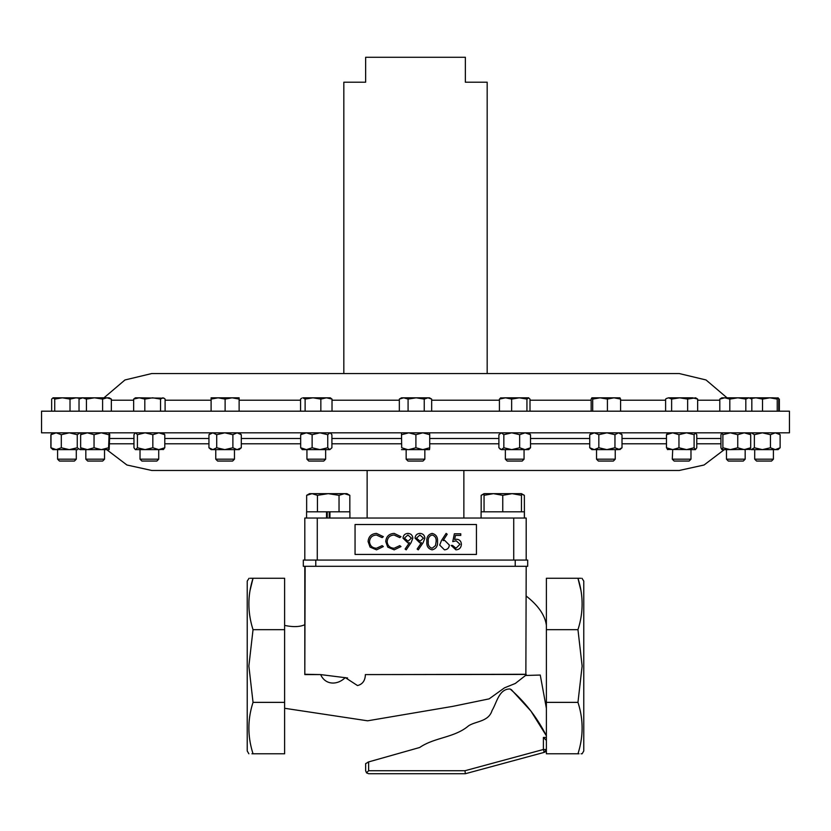 <?xml version="1.0" encoding="UTF-8"?>
<svg xmlns="http://www.w3.org/2000/svg" width="831" height="831" viewBox="0 0 831 831"><rect width="100%" height="100%" fill="white"/><g stroke="black" fill="none" stroke-linecap="round" stroke-linejoin="round"><path stroke-width="1.25" d="M487.174 373.545L487.174 82.207L465.36 82.207L465.36 57.277L365.64 57.277L365.64 82.207L343.826 82.207L343.826 373.545L151.761 373.545L679.239 373.545L706.038 379.964L727.032 397.82M724.32 449.633L704.065 465.007L679.239 470.471L367.136 470.471L367.136 518.035M789.45 432.826L41.55 432.826L41.55 411.189L789.45 411.189L789.45 432.826M581.96 578.272L583.778 581.108L583.778 750.933L582.136 753.779M580.952 590.467L577.961 578.272L580.765 578.272M365.64 763.637L365.64 770.732L366.648 772.965L365.64 770.732L365.64 763.637L368.632 761.985L368.632 770.732L366.513 772.84L368.632 773.723L465.36 773.723L544.17 752.377A2.992 2.992 0 0 0 546.383 749.489L546.383 578.272L577.961 578.272C583.487 578.272 583.487 578.272 577.961 578.272C583.487 595.308 583.487 612.447 577.961 629.669L582.136 666.026L577.961 702.372C583.487 719.407 583.487 736.546 577.961 753.779L546.383 753.779L546.383 749.489L544.17 752.377L543.391 749.489L543.391 737.44L546.383 737.44M249.04 578.272L247.223 581.108L247.223 750.933L248.864 753.779M253.04 629.669L248.864 666.026L253.04 702.372L284.618 702.372L284.618 578.272L253.04 578.272C247.513 595.308 247.513 612.447 253.04 629.669L284.618 629.669M250.048 590.467L253.04 578.272C247.513 578.272 247.513 578.272 253.04 578.272L250.235 578.272M284.618 708.282L367.614 720.809L452.812 706.36L489.127 698.871L504.531 687.819L515.313 683.466L525.524 675.478L540.254 675.042L546.383 708.282M511.252 689.553L530.905 711.045L546.383 735.799C537.293 717.766 525.223 702.164 510.151 689.003C499.005 688.639 496.761 702.829 492.066 710.474C488.67 721.796 475.924 721.048 468.591 725.795C454.526 737.835 434.561 737.242 419.676 747.495L368.019 762.089M526.189 596.035C538.332 605.539 545.063 615.324 546.383 625.39L546.383 629.669L577.961 629.669M526.189 674.44L365.37 674.595L525.867 674.273L526.189 566.306L525.867 674.273M347.597 677.982L320.652 674.595L314.679 674.595L320.652 674.595C325.44 685.419 337.708 685.211 345.239 677.587L357.507 685.565C362.565 684.277 365.193 680.62 365.37 674.595M305.133 566.306L304.811 674.595L314.679 674.595L304.811 674.595L304.811 566.306L525.867 566.306M284.618 625.39C293.031 627.208 299.762 626.979 304.811 624.715M234.467 459.19L215.769 459.19L217.629 461.049L232.607 461.049L234.467 459.19L234.467 449.633M215.769 459.19L215.769 449.633M104.529 459.19L85.832 459.19L87.691 461.049L102.68 461.049L104.529 459.19L104.529 449.633M80.638 434.696L80.638 447.764L87.348 449.633L94.048 447.764L94.048 434.696L87.348 432.826L80.638 434.696L81.209 432.826M745.168 459.19L726.471 459.19L728.32 461.049L743.309 461.049L745.168 459.19L745.168 449.633M749.728 432.826L750.694 434.696L750.694 447.764L744.223 449.633L737.751 447.764L737.751 434.696L730.314 432.826L722.877 434.696L721.807 432.826M690.977 459.19L672.279 459.19L674.138 461.049L689.117 461.049L690.977 459.19L690.977 449.633M424.849 459.19L406.151 459.19L408.011 461.049L422.989 461.049L424.849 459.19L424.849 449.633M407.637 449.633L401.695 447.764L401.498 432.826L401.695 447.764M773.401 459.19L754.704 459.19L756.563 461.049L771.542 461.049L773.401 459.19L773.401 449.633M615.231 459.19L596.533 459.19L598.393 461.049L613.371 461.049L615.231 459.19L615.231 449.633M524.06 459.19L505.362 459.19L507.222 461.049L522.2 461.049L524.06 459.19L524.06 449.633M325.638 459.19L306.94 459.19L308.8 461.049L323.778 461.049L325.638 459.19L325.638 449.633M158.721 459.19L140.024 459.19L141.883 461.049L156.862 461.049L158.721 459.19L158.721 449.633M76.296 459.19L57.599 459.19L59.458 461.049L74.437 461.049L76.296 459.19L76.296 449.633M50.992 434.696L56.155 432.826L61.307 434.696L61.307 447.764L56.155 449.633L52.935 449.633L50.992 447.764L50.992 434.696L52.935 432.826M50.992 447.764L56.155 449.633L69.285 449.633L61.307 447.764M81.023 433.044L80.077 432.826L77.262 434.696L69.285 432.826L61.307 434.696M81.023 449.405L80.077 449.633L77.262 447.764L77.262 434.696M77.262 447.764L69.285 449.633L77.74 449.633M108.591 447.764L109.162 432.826L109.734 434.696L109.162 449.633L108.591 447.764L101.32 449.633L80.077 449.633M163.063 449.633L164.787 447.764L158.804 449.633L145.124 449.633L137.416 447.764L137.416 434.696L145.124 432.826L152.831 434.696L152.831 447.764L145.124 449.633L135.36 449.633L133.957 447.764L133.957 434.696L135.36 432.826M137.416 434.696L135.682 432.826M163.063 432.826L164.787 434.696L158.804 432.826L152.831 434.696M137.416 447.764L135.682 449.633M164.787 447.764L164.787 434.696M163.717 449.342L158.804 449.633L152.831 447.764M330.302 432.826L331.912 434.696L331.912 447.764L329.834 449.633L319.935 449.633L312.124 447.764L312.124 434.696L319.935 432.826L327.746 434.696L327.746 447.764L319.935 449.633L306.4 449.633L300.666 447.764L300.666 434.696L302.276 432.826M312.124 434.696L306.4 432.826L300.666 434.696M330.79 433.252L329.834 432.826L327.746 434.696M312.124 447.764L306.4 449.633L302.276 449.633L300.666 447.764M329.834 449.633L327.746 447.764M530.521 447.764L528.724 449.633L525.088 449.633L519.655 447.764L519.655 434.696L525.088 432.826L530.521 434.696L530.521 447.764L525.088 449.633L511.751 449.633L503.835 447.764L503.835 434.696L501.363 432.826L498.891 434.696L498.891 447.764L501.363 449.633L499.992 449.02M519.655 434.696L511.751 432.826L503.835 434.696M528.724 432.826L530.521 434.696M519.655 447.764L511.751 449.633L501.363 449.633L503.835 447.764M622.014 447.764L619.895 449.633L614.961 447.764L614.961 434.696L618.493 432.826L622.014 434.696L622.014 447.764L618.493 449.633L606.89 449.633L598.829 447.764L598.829 434.696L594.29 432.826L589.74 434.696L591.869 432.826M614.961 434.696L606.89 432.826L598.829 434.696M619.895 432.826L622.014 434.696M614.961 447.764L606.89 449.633L594.29 449.633L589.74 447.764L589.74 434.696M598.829 447.764L594.29 449.633L591.869 449.633L589.74 447.764M241.26 434.696L237.728 432.826M51.979 448.802L50.878 447.764L50.878 434.696L51.854 433.761M780.122 447.764L775.281 449.633L778.065 449.633L780.122 447.764L780.122 434.696L778.065 432.826M780.122 434.696L775.281 432.826L770.441 434.696L762.401 432.826L754.371 434.696L751.182 432.826L750.061 433.065M770.441 447.764L762.401 449.633L775.281 449.633L770.441 447.764L770.441 434.696M754.371 447.764L751.182 449.633L762.401 449.633L754.371 447.764L754.371 434.696M737.751 447.764L730.314 449.633L750.061 449.384M429.71 447.764L429.502 449.633L422.802 449.633L415.905 447.764L415.905 434.696L422.802 432.826L429.71 434.696L429.71 447.764L422.802 449.633L401.498 449.633M415.905 434.696L408.8 432.826L401.695 434.696M429.513 432.826L429.71 434.696M415.905 447.764L408.8 449.633M695.443 432.826L696.783 434.696L696.783 447.764L695.443 449.633L694.114 447.764L694.114 434.696L695.64 432.826M694.114 434.696L686.541 432.826L678.958 434.696L672.715 432.826L666.472 434.696L667.812 432.826M694.114 447.764L686.541 449.633L678.958 447.764L678.958 434.696M678.958 447.764L672.715 449.633L666.472 447.764L666.472 434.696M666.472 447.764L667.812 449.633M695.443 449.633L667.418 449.457M672.279 459.19L672.715 449.633M750.694 434.696L744.223 432.826L737.751 434.696M750.694 447.764L749.863 449.602M722.877 447.764L721.9 449.633L730.314 449.633L722.877 447.764L722.877 434.696M721.9 432.826L720.934 434.696L720.934 447.764L721.9 449.633M108.591 434.696L101.32 432.826L94.048 434.696M80.638 447.764L81.209 449.633M109.193 449.633L101.32 449.633L94.048 447.764M216.714 434.696L224.806 432.826L232.888 434.696L232.888 447.764L224.806 449.633L212.829 449.633L208.945 447.764L208.945 434.696L212.829 432.826L216.714 434.696L216.714 447.764L224.806 449.633L237.095 449.633L232.888 447.764M239.131 432.826L241.291 434.696L237.095 432.826L232.888 434.696M211.105 432.826L208.945 434.696M216.714 447.764L212.829 449.633L211.105 449.633L208.945 447.764M241.291 447.764L237.095 449.633L239.131 449.633L241.291 447.764L241.291 434.696M527.685 566.306L526.189 566.306L527.685 566.306L527.685 560.073L515.22 560.073L515.22 566.306M305.133 674.273L320.652 674.595M253.04 702.372C247.513 719.407 247.513 736.546 253.04 753.779L284.618 753.779L284.618 702.372M366.513 772.84L365.64 770.732M253.04 753.779C247.513 753.779 247.513 753.779 253.04 753.779L251.949 753.779M465.36 773.723L464.965 770.732L543.391 749.489L546.383 749.489M543.391 737.44L546.383 740.431M577.961 702.372L546.383 702.372M577.961 753.779C583.487 753.779 583.487 753.779 577.961 753.779L579.041 753.779M581.617 753.779L581.087 753.779M304.811 566.306L303.315 566.306L303.315 560.073L515.22 560.073M481.097 518.035L481.097 511.803L524.361 511.803L524.361 518.035M521.452 495.328L521.452 493.656L512.104 493.656L521.452 495.328L521.452 511.803M502.755 495.328L512.104 493.656L493.406 493.656L502.755 495.328L502.755 511.803M484.058 495.328L493.406 493.656L484.058 493.656L484.058 511.803M521.452 494.04L524.351 495.328L524.423 518.035M481.17 511.803L481.17 495.328L484.058 494.04M327.237 518.035L327.237 511.803M329.242 518.035L329.242 511.803M306.577 518.035L306.577 511.803L349.903 511.803L349.903 518.035M329.938 511.803L329.938 518.035M326.541 511.803L326.541 518.035M339.038 511.803L339.038 495.328L344.429 493.656L349.83 495.328L349.83 511.803M317.442 511.803L317.442 495.328L328.245 493.656L339.038 495.328M306.649 511.803L306.649 495.328L312.051 493.656L317.442 495.328M306.649 495.328L309.548 493.656L346.942 493.656L349.83 495.328M454.36 533.803L460.779 533.803L460.779 535.403L455.461 535.403L454.619 539.516L456.458 539.215C459.564 539.496 461.205 541.199 461.382 544.336C461.143 547.754 459.325 549.592 455.928 549.852L451.15 545.437L452.552 545.437L456.011 548.242L459.979 544.274L456.209 540.825L452.76 541.625L454.36 533.803M446.133 533.398L447.213 534.25L443.079 540.576L444.699 540.42L449.342 545.053C449.072 548.013 447.442 549.613 444.46 549.852L439.713 545.084L441.469 540.545L446.133 533.398M436.109 541.625C436.462 538.176 435.143 535.964 432.151 535.008C429.139 535.953 427.851 538.156 428.277 541.625C427.851 545.094 429.139 547.297 432.151 548.242L435.517 545.562L436.109 541.625M426.874 541.635C426.417 537.19 428.162 534.447 432.11 533.398C436.098 534.426 437.895 537.169 437.511 541.635C437.895 546.092 436.098 548.824 432.11 549.852C428.162 548.803 426.428 546.071 426.874 541.635M419.946 535.008L416.445 538.114L420.091 541.22L423.467 538.114L419.946 535.008M418.253 549.852L417.131 549.073L421.483 542.705L419.832 542.83L415.043 538.187C415.344 535.216 417.006 533.627 420.019 533.398C422.979 533.647 424.589 535.257 424.87 538.208L423.072 542.799L418.253 549.852M407.907 535.008L404.406 538.114L408.052 541.22L411.428 538.114L407.907 535.008M406.214 549.852L405.092 549.073L409.444 542.705L407.792 542.83L403.004 538.187C403.305 535.216 404.967 533.627 407.979 533.398C410.94 533.647 412.55 535.257 412.83 538.208L411.033 542.799L406.214 549.852M394.164 533.398L400.999 536.67L399.763 537.615L394.081 535.008C389.884 535.299 387.578 537.512 387.153 541.635C387.589 545.811 389.936 548.013 394.174 548.242L399.763 545.635L400.999 546.569L394.185 549.852L387.734 547.11L385.75 541.532C386.238 536.462 389.053 533.751 394.164 533.398M376.516 533.398L383.34 536.67L382.115 537.615L376.422 535.008C372.226 535.299 369.92 537.512 369.494 541.635C369.94 545.811 372.278 548.013 376.526 548.242L382.115 545.635L383.34 546.569L376.536 549.852L370.075 547.11L368.091 541.532C368.59 536.462 371.395 533.751 376.516 533.398M355.055 554.433L476.443 554.433L476.443 524.517L355.055 524.517L355.055 554.433M304.811 560.073L304.811 518.035L526.189 518.035L526.189 560.073M415.5 470.471L151.761 470.471L126.935 465.007L106.68 449.633M239.131 397.82L218.117 397.82L225.118 399.077L232.129 397.82L239.131 399.077L239.131 397.82M211.105 397.82L218.117 397.82L211.105 399.077L211.105 397.82M225.118 411.189L225.118 399.077M239.131 411.189L239.131 399.077M211.105 411.189L211.105 399.077M106.97 397.82L82.736 397.82L86.434 399.077L94.516 397.82L102.597 399.077L106.97 397.82L111.344 399.077L109.193 397.82L106.97 397.82M81.178 397.82L82.736 397.82L79.028 399.077L81.178 397.82M86.434 411.189L86.434 399.077M102.597 411.189L102.597 399.077M79.028 411.189L79.028 399.077M111.344 411.189L111.344 399.077M724.798 397.82L721.807 397.82L719.802 399.077L724.798 397.82L729.805 399.077L737.803 397.82L724.798 397.82M745.812 411.189L745.812 399.077L737.803 397.82L748.824 397.82L751.826 399.077L751.826 411.189M750.902 398.444L748.824 397.82L745.812 399.077M729.805 411.189L729.805 399.077M719.802 411.189L719.802 399.077M429.513 397.82L416.165 397.82L424.246 399.077L427.955 397.82L431.663 399.077L429.513 397.82M403.71 397.82L401.487 397.82L399.337 399.077L403.71 397.82L416.165 397.82L408.083 399.077L403.71 397.82M424.246 411.189L424.246 399.077M431.663 411.189L431.663 399.077M408.083 411.189L408.083 399.077M399.337 411.189L399.337 399.077M81.064 397.883L58.824 397.82M62.367 397.82L52.935 397.82L54.721 399.077L62.367 397.82L70.012 399.077L76.12 397.82L72.764 397.82M591.869 397.82L592.7 399.077L600.055 397.82L591.932 397.82L591.163 399.077L591.163 411.189M607.419 411.189L607.419 399.077L600.055 397.82L614.005 397.82L620.591 399.077L619.822 397.82M619.957 397.862L614.005 397.82L607.419 399.077M620.591 411.189L620.591 399.077M592.7 411.189L592.7 399.077M330.302 397.82L312.986 397.82L320.849 399.077L326.427 397.82L332.016 399.077L330.302 397.82M302.848 397.82L312.986 397.82L305.122 399.077L302.848 397.82M300.573 411.189L300.573 399.077L301.695 398.163M320.849 411.189L320.849 399.077M332.016 411.189L332.016 399.077M305.122 411.189L305.122 399.077M773.225 397.82L750.04 397.82M778.689 398.838L777.806 397.82M779.343 411.189L779.343 399.077M76.12 397.82L80.181 398.402M51.657 411.189L51.657 399.077L53.194 397.82M54.721 411.189L54.721 399.077M70.012 411.189L70.012 399.077M163.977 398.163L139.234 397.82L144.812 399.077L152.675 397.82L160.539 399.077L162.814 397.82L163.977 398.163L165.099 399.077L165.099 411.189M135.36 397.82L139.234 397.82L133.656 399.077L135.36 397.82M144.812 411.189L144.812 399.077M160.539 411.189L160.539 399.077M133.656 411.189L133.656 399.077M528.724 397.82L519.292 397.82L526.937 399.077L528.724 397.82M500.948 397.82L499.421 399.077L505.528 397.82L500.439 397.976M505.528 397.82L519.292 397.82L511.647 399.077L505.528 397.82M528.464 397.82L530.001 399.077L530.001 411.189M526.937 411.189L526.937 399.077M511.647 411.189L511.647 399.077M499.421 411.189L499.421 399.077M751.047 398.537L755.93 397.82L762.515 399.077L769.87 397.82L778.325 397.976M769.87 397.82L777.234 399.077L778.003 397.82L778.772 399.077L778.772 411.189M777.234 411.189L777.234 399.077M762.515 411.189L762.515 399.077M668.623 397.82L666.535 398.444L668.623 397.82L671.625 399.077L679.633 397.82L668.623 397.82M679.633 397.82L692.639 397.82L697.645 399.077L695.64 397.82L687.642 399.077L679.633 397.82M665.61 411.189L665.61 399.077L666.535 398.444M697.645 411.189L697.645 399.077M687.642 411.189L687.642 399.077M671.625 411.189L671.625 399.077M720.934 443.806L696.783 443.806M666.472 443.806L622.014 443.806M589.74 443.806L530.521 443.806M498.891 443.806L429.71 443.806M720.934 438.508L696.783 438.508M666.472 438.508L622.014 438.508M589.74 438.508L530.521 438.508M498.891 438.508L429.71 438.508M401.29 438.508L331.912 438.508M300.666 438.508L241.291 438.508M208.945 438.508L164.787 438.508M133.957 438.508L109.734 438.508M431.663 400.21L499.421 400.21M530.001 400.21L591.163 400.21M620.591 400.21L665.61 400.21M697.645 400.21L719.802 400.21M111.344 400.21L133.656 400.21M165.099 400.21L211.105 400.21M239.131 400.21L300.573 400.21M332.016 400.21L399.337 400.21M368.632 770.732L464.965 770.732M315.78 560.073L315.78 566.306M513.724 560.073L513.724 518.035M317.276 518.035L317.276 560.073M401.29 443.806L331.912 443.806M300.666 443.806L241.291 443.806M208.945 443.806L164.787 443.806M133.957 443.806L109.734 443.806M463.864 470.471L463.864 518.035M85.832 459.19L85.832 449.633M140.024 459.19L140.024 449.633M57.599 459.19L57.599 449.633M103.968 397.82L124.962 379.964L151.761 373.545M306.94 459.19L306.94 449.633M500.698 432.826L499.992 433.429M505.362 459.19L505.362 449.633M596.533 459.19L596.533 449.633M754.704 459.19L754.704 449.633M406.151 459.19L406.151 449.633M726.471 459.19L726.471 449.633M484.058 493.656L481.17 495.328M521.452 493.656L524.351 495.328"/></g></svg>
